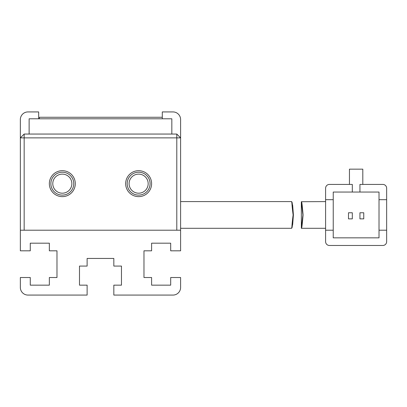 <?xml version="1.0" encoding="UTF-8"?>
<svg xmlns="http://www.w3.org/2000/svg" width="407" height="407" viewBox="0 0 407 407"><rect width="100%" height="100%" fill="white"/><g stroke="black" fill="none" stroke-linecap="round" stroke-linejoin="round"><path stroke-width="0.61" d="M151.608 183.659A12.973 12.973 0 0 1 138.634 196.632A12.973 12.973 0 0 1 125.661 183.659A12.973 12.973 0 0 1 138.634 170.686A12.973 12.973 0 0 1 151.608 183.659M127.188 183.659A11.447 11.447 0 0 0 138.634 195.106A11.447 11.447 0 0 0 150.081 183.659A11.447 11.447 0 0 0 138.634 172.212A11.447 11.447 0 0 0 127.188 183.659M75.295 183.659A12.973 12.973 0 0 1 62.322 196.632A12.973 12.973 0 0 1 49.349 183.659A12.973 12.973 0 0 1 62.322 170.686A12.973 12.973 0 0 1 75.295 183.659M50.875 183.659A11.447 11.447 0 0 0 62.322 195.106A11.447 11.447 0 0 0 73.769 183.659A11.447 11.447 0 0 0 62.322 172.212A11.447 11.447 0 0 0 50.875 183.659M129.095 183.659A9.539 9.539 0 0 0 138.634 193.198A9.539 9.539 0 0 0 148.173 183.659A9.539 9.539 0 0 0 138.634 174.12A9.539 9.539 0 0 0 129.095 183.659M52.783 183.659A9.539 9.539 0 0 0 62.322 193.198A9.539 9.539 0 0 0 71.861 183.659A9.539 9.539 0 0 0 62.322 174.12A9.539 9.539 0 0 0 52.783 183.659M176.791 137.871L24.166 137.871L24.166 230.209L176.791 230.209L176.791 134.056L24.166 134.056L24.166 137.871L20.35 137.871L20.35 230.209L180.606 230.209L180.606 137.871L176.791 137.871M24.166 134.056L20.35 137.871L20.35 119.556A7.631 7.631 0 0 1 27.981 111.925L38.665 111.925L38.665 118.793M162.291 118.793L162.291 111.925L172.975 111.925A7.631 7.631 0 0 1 180.606 119.556L180.606 137.871L176.791 134.056M291.61 201.765L292.679 205.494L293.401 214.947C292.078 232.173 290.924 232.183 293.121 214.947C290.929 197.746 292.073 197.685 293.401 214.947L292.679 224.399L291.61 228.134M325.6 201.592L301.328 201.724L301.363 228.302L325.6 228.302M303.057 214.947C301.724 197.716 300.697 197.71 302.894 214.947C300.702 232.143 301.714 232.214 303.057 214.947M325.6 241.656A3.816 3.816 0 0 0 329.416 245.472L382.834 245.472A3.816 3.816 0 0 0 386.65 241.656L386.65 230.209L379.019 230.209L379.019 237.841L333.231 237.841L333.231 230.209L325.6 230.209L325.6 241.656L325.6 188.238A3.816 3.816 0 0 1 329.416 184.422L352.309 184.422L352.309 192.053L333.231 192.053L333.231 199.684L325.6 199.684M386.65 188.238A3.816 3.816 0 0 0 382.834 184.422L359.941 184.422L359.941 192.053L379.019 192.053L379.019 199.684L386.65 199.684L386.65 188.238L386.65 230.209M362.805 184.422L362.805 169.159L349.45 169.159L349.45 184.422L329.416 184.422M329.416 245.472L382.834 245.472M333.231 199.684L333.231 230.209M379.019 230.209L379.019 199.684M352.309 192.053L359.941 192.053M363.756 218.864L363.756 212.759L359.941 212.759L359.941 218.864L363.756 218.864M352.309 218.864L352.309 212.759L348.494 212.759L348.494 218.864L352.309 218.864M29.126 134.056L29.126 118.793L171.83 118.793L171.83 134.056M162.291 117.267L39.428 117.267L39.428 118.793M180.606 230.209L180.606 250.814L170.686 250.814L170.686 243.183L151.608 243.183L151.608 250.814L143.976 250.814L143.976 277.523L151.608 277.523L151.608 285.154L170.686 285.154L170.686 277.523L180.606 277.523L180.606 287.444A7.631 7.631 0 0 1 172.975 295.075L113.833 295.075L113.833 285.154L121.464 285.154L121.464 266.076L113.833 266.076L113.833 258.445L87.123 258.445L87.123 266.076L79.492 266.076L79.492 285.154L87.123 285.154L87.123 295.075L27.981 295.075A7.631 7.631 0 0 1 20.35 287.444L20.35 277.523L30.271 277.523L30.271 285.154L49.349 285.154L49.349 277.523L56.98 277.523L56.98 250.814L49.349 250.814L49.349 243.183L30.271 243.183L30.271 250.814L20.35 250.814L20.35 230.209M291.651 201.592L180.606 201.592M291.651 228.302L180.606 228.302"/></g></svg>
